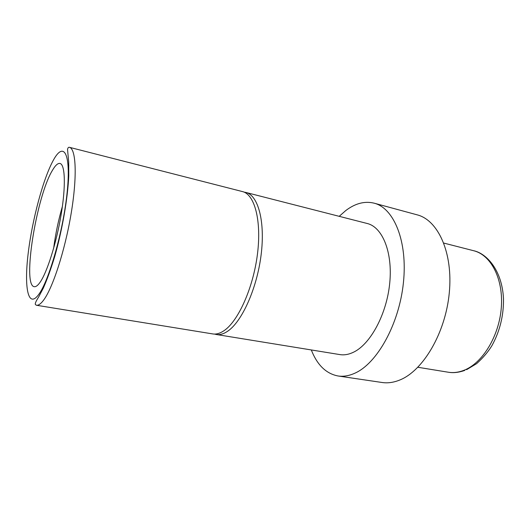 <?xml version="1.0" encoding="UTF-8"?>
<svg xmlns="http://www.w3.org/2000/svg" width="530" height="530" viewBox="0 0 530 530"><rect width="100%" height="100%" fill="white"/><g stroke="black" fill="none" stroke-linecap="round" stroke-linejoin="round"><path stroke-width="0.79" d="M339.207 216.326L345.765 210.562C355.259 203.361 364.706 200.897 374.114 203.169C393.916 208.038 407.822 241.369 403.409 282.795C399.136 324.201 377.068 363.481 354.855 373.2C348.992 375.85 343.387 376.77 338.034 375.975C326.109 373.676 317.205 364.998 311.309 349.952M374.114 203.169L417.09 214.822C438.052 220.029 453.21 252.764 449.281 292.911C445.505 333.039 423.033 370.834 399.786 380.01C393.651 382.514 387.755 383.336 382.084 382.494L338.034 375.975M244.151 192.151L245.9 192.456C258.117 195.219 265.364 221.474 261.091 255.062C256.911 288.618 241.892 321.783 227.648 331.237C223.594 333.986 219.791 335.073 216.247 334.49L214.524 334.072M245.9 192.456L367.217 223.494C382.395 227.065 392.829 252.154 389.729 283.133C386.734 314.078 370.55 344.03 353.676 352.132C348.866 354.484 344.255 355.305 339.849 354.59L216.247 334.49M242.475 191.582C254.592 194.318 261.74 220.606 257.434 254.268C253.221 287.896 238.235 321.154 224.084 330.647C220.043 333.403 216.266 334.496 212.755 333.926L36.358 305.24C38.299 305.565 40.585 304.034 43.215 300.656C52.417 289.042 64.912 250.968 71.126 213.617C77.4 176.218 76.082 148.572 69.337 147.287L242.475 191.582M53.643 248.305C55.491 234.108 58.413 220.135 62.394 206.382M39.783 282.695C37.657 285.624 35.815 286.949 34.258 286.684C22.055 285.663 36.404 196.61 52.298 170.574C55.259 165.42 57.823 163.048 59.989 163.452C65.124 164.426 65.945 185.904 61.129 214.663C56.352 243.383 46.879 273.063 39.783 282.695M443.809 243.084L473.634 250.716C490.866 254.857 503.52 278.793 501.314 307.479C499.227 336.146 482.406 363.375 463.75 370.384C458.437 372.418 453.276 373.034 448.267 372.219L417.878 367.277M53.484 159.98C63.733 141.166 71.133 153.11 67.204 191.814C63.421 230.378 48.853 281.562 38.425 294.859C27.944 308.785 24.042 287.101 28.183 253.353C32.211 219.705 43.248 178.299 53.484 159.98M473.634 250.716C486.441 253.36 502.149 269.969 503.5 298.88C503.685 315.642 499.856 331.184 492.006 345.5C488.302 351.655 483.175 357.704 476.636 363.64L466.625 369.662M36.358 305.24C35.801 304.419 33.264 305.459 38.67 296.939L43.274 288.201C46.971 279.919 50.781 269.373 54.709 256.573C62.321 229.808 67.78 197.962 68.767 175.827L68.695 161.994L67.535 149.44C67.86 147.85 68.463 147.128 69.337 147.287M42.513 288.108L43.255 288.24M68.125 165.446L68.854 165.625M464.717 370.43C458.748 372.517 453.263 373.12 448.267 372.219"/></g></svg>
